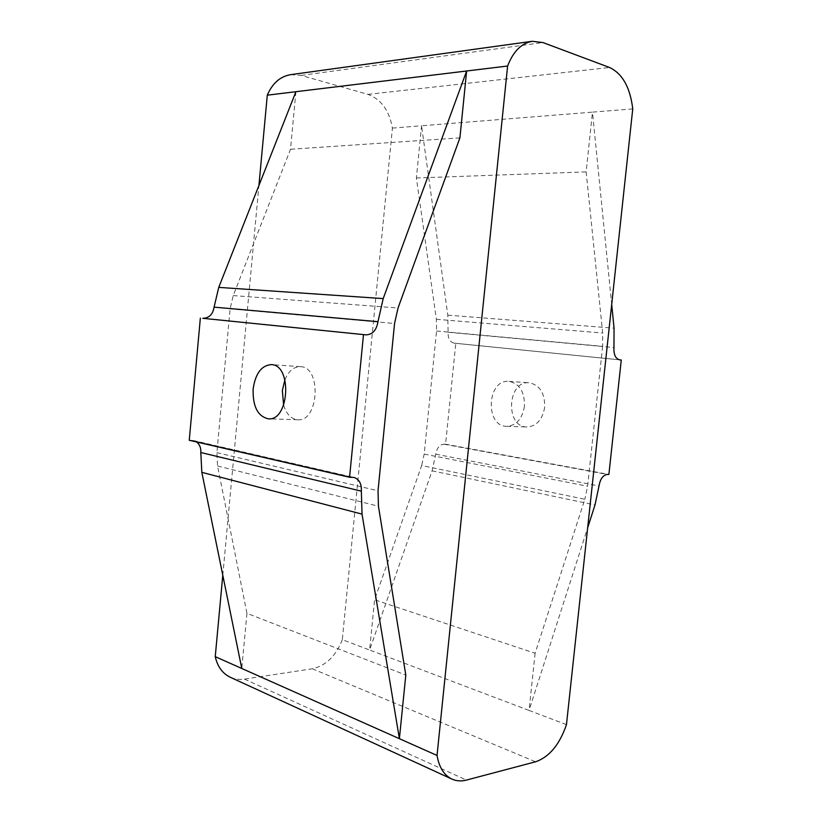 <?xml version="1.0" encoding="UTF-8"?>
<svg xmlns="http://www.w3.org/2000/svg" width="822" height="822" viewBox="0 0 822 822"><rect width="100%" height="100%" fill="white"/><g stroke="black" fill="none" stroke-linecap="round" stroke-linejoin="round"><path stroke-width="0.62" stroke-dasharray="4.11 3.08" d="M295.91 91.704L290.505 149.275L233.243 295.571L230.119 308.856L216.895 452.634L217.553 465.971L246.949 613.325L405.801 675.057M246.949 613.325L241.781 668.481M196.612 441.979L193.468 440.541L189.255 440.284M290.711 74.648L301.191 75.419L367.917 94.376C381.059 99.164 389.227 110.405 392.413 128.088L342.312 639.67L369.602 650.017L432.084 470.842L435.773 454.176C436.831 448.052 439.544 444.712 443.911 444.178L445.575 444.199L455.799 343.319L619.48 359.82M535.112 653.274L529.049 710.434L369.602 650.017L374.575 599.783L421.655 465.529L584.832 499.273L535.112 653.274L374.575 599.783M392.413 128.088L421.552 125.766L416.384 177.984L436.359 319.296L436.574 331.009L424.193 454.093L421.655 465.529M436.574 331.009L602.629 346.319L602.69 333.002L586.137 171.901L592.477 112.131L421.552 125.766L447.795 315.165L448.093 332.242C447.908 338.479 449.922 342.116 454.145 343.154L455.799 343.319M566.471 724.624L529.049 710.434L587.658 527.816M632.745 108.915L592.477 112.131L611.702 304.5M602.629 346.319L587.596 486.234L584.832 499.273M459.909 137.87L290.505 149.275M416.384 177.984L586.137 171.901M445.575 444.199L608.886 474.417M544.667 407.291C542.489 419.672 536.602 426.238 527.015 426.978C504.893 427.193 507.277 380.329 529.265 382.785C539.807 385.004 544.935 393.173 544.667 407.291M342.312 639.67C335.89 656.048 325.892 665.748 312.309 668.779L244.442 679.106C239.387 679.856 234.66 679.239 230.273 677.256M283.631 405.236C286.508 414.278 291.224 419.128 297.79 419.754C318.936 421.912 321.751 366.674 300.492 366.674C293.896 366.633 288.707 370.969 284.926 379.682M524.457 406.284C522.268 418.901 516.36 425.58 506.742 426.341C484.59 426.567 487.014 378.891 509.034 381.367C519.596 383.607 524.744 391.919 524.457 406.284M222.793 575.246L258.92 185.505M217.553 465.971L378.449 506.229M233.243 295.571L398.043 307.993M436.359 319.296L602.69 333.002M312.309 668.779L535.595 761.778M244.442 679.106L466.444 780.078M191.67 440.325L352.083 477.233M216.895 452.634L378.028 490.785M230.119 308.856L394.55 323.498M432.084 470.842L594.994 504.955M435.773 454.176L599.012 485.987M443.911 444.178L607.263 474.438M424.193 454.093L587.596 486.234M301.191 75.419L542.931 42.549M367.917 94.376L609.544 67.486M447.795 315.165L614.065 328.173M448.093 332.242L613.952 347.552M454.145 343.154L619.644 359.841L454.145 343.154M193.468 440.541L353.943 477.438M300.492 366.674L271.198 364.608M297.79 419.754L268.434 418.83M506.742 426.341L527.015 426.978M509.034 381.367L529.265 382.785"/><path stroke-width="1.23" d="M378.449 506.229L405.801 675.057L399.389 738.69L362.029 514.12L361.351 491.155C361.68 483.788 359.204 479.216 353.943 477.438L349.566 477.263L363.488 334.605L365.995 334.852C372.52 334.616 376.517 330.228 377.976 321.679L383.196 298.602L466.639 71L459.909 137.87L398.043 307.993L394.55 323.498L378.028 490.785L378.449 506.229M258.92 185.505L267.294 95.177L295.91 91.704L218.744 287.381L214.08 307.14C212.816 314.456 209.035 318.186 202.767 318.309L363.488 334.605M295.91 91.704L507.606 66.027C513.247 51.416 521.467 43.176 532.266 41.295L542.931 42.549L609.544 67.486C622.47 73.651 630.197 87.461 632.745 108.915L566.471 724.624C559.587 744.619 549.291 757.011 535.595 761.778L466.444 780.078C461.245 781.434 456.416 781.106 451.946 779.102L230.273 677.256C222.536 673.526 217.532 666.663 215.241 656.655L241.781 668.481L201.832 472.342L200.804 452.521C201.092 447.949 199.695 444.435 196.612 441.979M349.566 477.263L189.255 440.284L200.352 318.073M587.658 527.816L594.994 504.955L599.012 485.987C600.204 479.021 602.947 475.167 607.263 474.438L608.886 474.417L621.278 359.995L619.665 359.841M611.702 304.5L614.065 328.173L613.952 347.552C613.623 354.631 615.524 358.721 619.654 359.841M619.48 359.82L621.278 359.995M451.946 779.102C444.086 775.28 439.112 767.388 437.037 755.459L507.606 66.027M241.781 668.481L437.037 755.459M253.135 389.012C252.673 406.489 257.769 416.435 268.434 418.83C289.447 421.018 292.324 364.567 271.198 364.608C261.437 365.43 255.416 373.558 253.135 389.012M284.926 379.682L282.347 390.532L283.631 405.236M267.294 95.177C272.401 83.269 280.21 76.425 290.711 74.648L532.266 41.295M215.241 656.655L222.793 575.246M201.832 472.342L362.029 514.12M200.804 452.521L361.351 491.155M218.744 287.381L383.196 298.602M214.08 307.14L377.976 321.679M202.767 318.309L365.995 334.852"/></g></svg>
